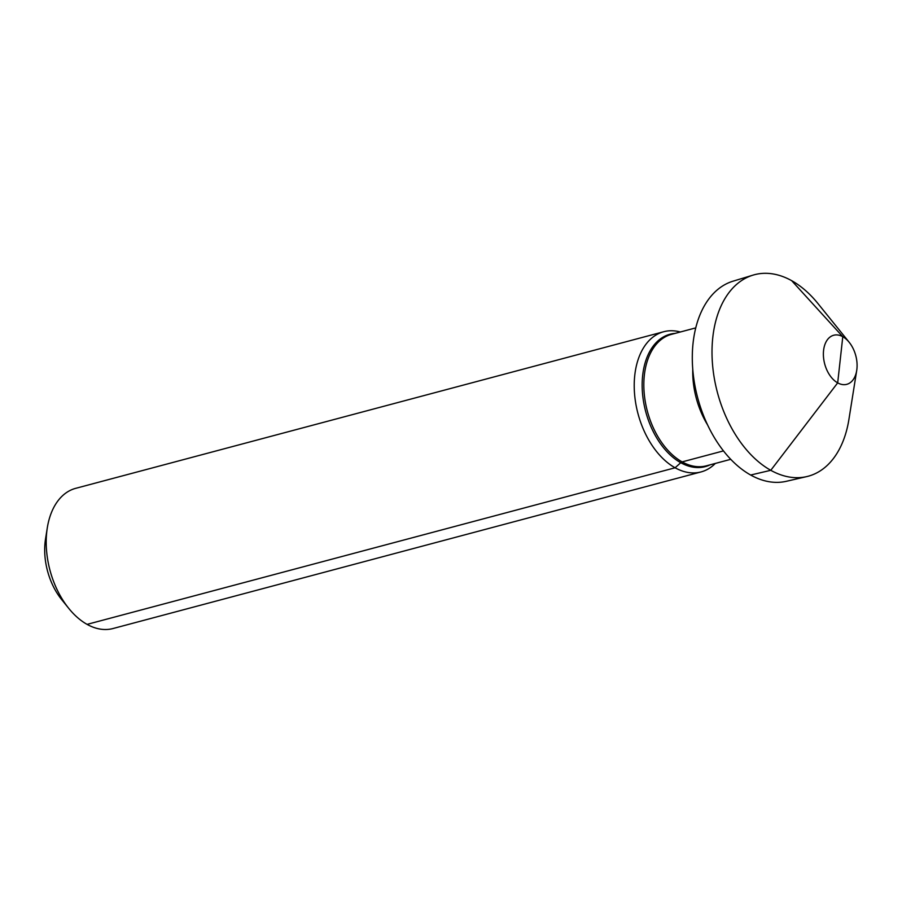 <?xml version="1.0" encoding="UTF-8"?>
<svg xmlns="http://www.w3.org/2000/svg" width="902" height="902" viewBox="0 0 902 902"><rect width="100%" height="100%" fill="white"/><g stroke="black" fill="none" stroke-linecap="round" stroke-linejoin="round"><path stroke-width="1.35" d="M68.755 608.376L61.595 599.503A54.402 34.456 -104.9 0 1 45.1 542.136A54.402 34.456 75.1 0 1 45.506 539.092L47.299 527.839A72.543 45.946 75.1 0 0 46.757 531.887A72.543 45.946 -104.9 0 0 68.755 608.376A72.543 45.946 -104.9 0 0 113.043 628.525L701.046 471.926A72.543 45.946 -104.9 0 1 652.766 446.4A72.543 45.946 -104.9 0 1 634.771 375.288A72.543 45.946 75.1 0 1 663.714 331.733A72.543 45.946 75.1 0 1 680.333 331.992M663.714 331.733L75.7 488.332A72.543 45.946 75.1 0 0 47.299 527.839M715.331 463.436A72.543 45.946 -104.9 0 1 701.046 471.926M753.046 275.121L733.055 281.176A103.572 65.598 75.1 0 0 693.086 342.974A103.572 65.598 75.1 0 0 718.206 443.66A103.572 65.598 75.1 0 0 786.352 481.296L806.704 476.606A104.282 66.049 -104.9 0 1 738.084 438.71A104.282 66.049 -104.9 0 1 712.806 337.337A104.282 66.049 75.1 0 1 753.046 275.121A104.282 66.049 75.1 0 1 818.069 303.692L849.199 342.309A25.391 16.078 75.1 0 0 823.571 350.495A25.391 16.078 -104.9 0 0 837.169 382.572A25.391 16.078 -104.9 0 0 856.708 370.497L848.906 419.475A104.282 66.049 -104.9 0 1 806.704 476.606M856.708 370.497A25.391 16.078 -104.9 0 0 856.9 369.076A25.391 16.078 75.1 0 0 849.199 342.309M723.46 450.899L682.16 461.892A3.631 2.39 -60.9 0 0 680.751 462.703L675.102 467.777L87.088 624.376M840.236 359.785L842.784 336.705L791.708 280.702L842.784 336.705L837.687 382.865L770.782 470.303L750.667 475.027M710.111 464.823A68.496 43.386 -104.9 0 1 661.842 445.554A68.496 43.386 -104.9 0 1 642.675 375.367A68.496 43.386 75.1 0 1 675.102 333.39M695.758 327.888L671.483 334.349A68.011 43.071 75.1 0 0 644.344 375.187A68.011 43.071 -104.9 0 0 661.211 441.856A68.011 43.071 -104.9 0 0 706.48 465.793L730.755 459.321M707.585 424.921A68.011 43.071 -104.9 0 1 692.759 369.256"/></g></svg>
